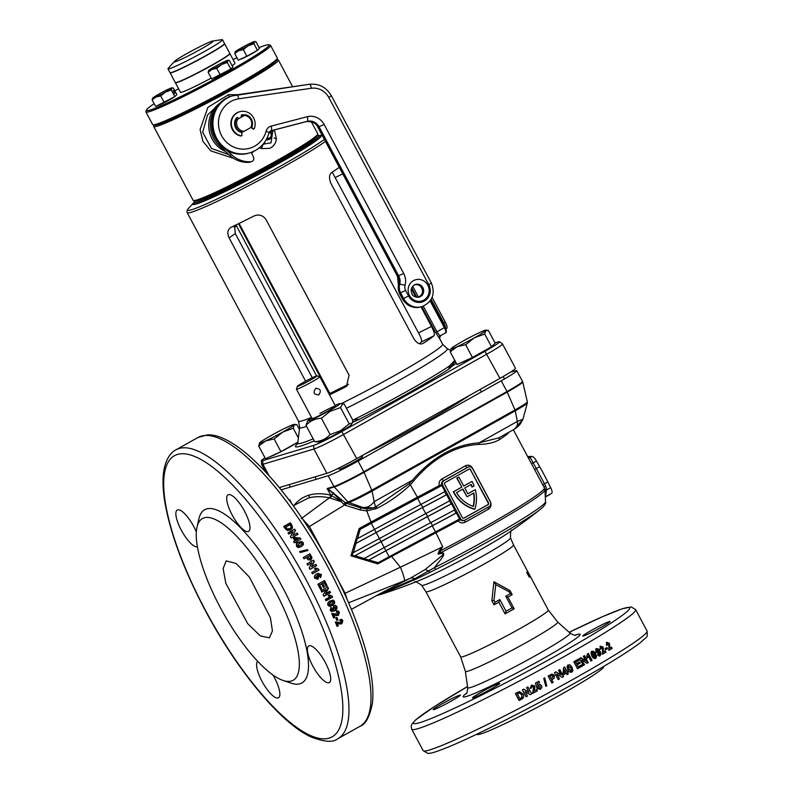 <?xml version="1.0" encoding="UTF-8"?>
<svg xmlns="http://www.w3.org/2000/svg" width="793" height="793" viewBox="0 0 793 793"><rect width="100%" height="100%" fill="white"/><g stroke="black" fill="none" stroke-linecap="round" stroke-linejoin="round"><path stroke-width="1.19" d="M423.303 306.187L436.963 331.771C438.797 334.715 439.986 336.004 440.531 335.657L445.438 332.931A5.521 1.665 -119.3 0 0 444.367 327.628L430.133 300.963M318.786 135.722A72.847 4.679 151.9 0 1 319.876 135.504A72.847 4.679 151.9 0 1 274.606 165.767A72.847 4.679 151.9 0 1 196.436 203.96A72.847 4.679 151.9 0 1 193.373 203.048A72.847 4.679 151.9 0 1 194.156 202.265M234.064 227.274L236.562 226.045L235.908 224.974M236.562 226.045L316.576 375.892M339.285 167.333A81.679 5.244 151.9 0 1 331.771 172.418C329.095 174.698 328.808 178.346 330.919 183.361L413.926 338.829C416.9 343.329 419.953 344.866 423.085 343.428A81.679 5.244 -28.1 0 0 433.959 335.776C434.851 334.359 434.029 331.256 431.481 326.458L418.506 332.852C421.113 337.63 422.074 340.663 421.39 341.952A66.225 4.252 151.9 0 1 419.239 343.696M332.227 172.121L418.506 332.852M348.543 384.209A66.225 4.252 151.9 0 1 328.946 393.814M312.264 377.726L235.273 233.548L234.579 225.608M433.959 335.776L421.39 341.952M411.408 288.86L415.76 297.008M421.053 306.921L431.481 326.458M329.511 394.884A81.679 5.244 -28.1 0 0 345.401 386.974L346.412 386.36L349.089 375.178L266.071 219.711C262.989 215.25 258.994 214.001 254.087 215.954A81.679 5.244 151.9 0 1 231.209 227.214L230.367 227.7M231.209 227.214C227.611 229.435 226.917 232.993 229.108 237.89L305.602 381.155M345.401 386.974L347.334 385.606M440.422 335.726A2.21 2.201 175.1 0 0 439.619 338.641L435.684 332.594L421.846 306.683M352.707 420.022L359.348 419.289L353.708 421.926A29.252 1.883 -28.1 0 0 352.498 422.461M456.371 363.353A29.252 1.883 -28.1 0 0 450.503 367.665L448.937 369.082L449.125 366.247L454.795 360.409M265.001 457.809A24.95 1.606 -28.1 0 0 261.393 460.723A24.95 1.606 -28.1 0 0 262.671 460.654L313.651 445.388A24.95 1.606 -28.1 0 0 341.773 431.551L484.959 351.299A24.95 1.606 -28.1 0 0 499.55 341.724A24.95 1.606 -28.1 0 0 498.321 341.882L495.001 342.873M317.448 135.236L318.548 135.573A70.646 4.54 151.9 0 1 318.816 135.762A70.646 4.54 151.9 0 1 268.153 167.888A70.646 4.54 151.9 0 1 197.754 201.957A70.646 4.54 151.9 0 1 194.176 202.304A70.646 4.54 151.9 0 1 194.166 201.977L194.503 200.887M499.55 341.724L502.465 343.904A26.496 1.705 151.9 0 1 502.494 343.944L515.47 368.239A26.496 1.705 151.9 0 1 499.947 378.37L356.761 458.612A26.496 1.705 151.9 0 1 326.894 473.312L279.305 487.566M502.494 343.944A26.496 1.705 151.9 0 1 486.971 354.075L343.785 434.326A26.496 1.705 151.9 0 1 313.919 449.016L262.949 464.282A26.496 1.705 151.9 0 1 261.601 464.42A26.496 1.705 151.9 0 1 261.591 464.361L261.393 460.723M469.248 395.568A94.932 6.096 151.9 0 1 365.86 453.517M455.42 361.578L450.305 367L450.503 367.665M353.708 421.926L352.786 421.658A2.21 1.289 -74.5 0 1 353.034 420.102A92.731 5.957 -28.1 0 0 449.125 366.247A2.21 1.784 164.1 0 1 450.305 367M194.612 200.53A69.536 4.471 -28.1 0 0 198.151 200.47A69.536 4.471 -28.1 0 0 269.214 165.975A69.536 4.471 -28.1 0 0 317.091 135.137M439.619 338.641A81.679 5.244 151.9 0 0 439.58 338.502L440.482 335.707M277.312 58.355L276.856 59.832A69.536 4.471 151.9 0 1 270.948 64.996A69.536 4.471 151.9 0 1 204.981 102.842A69.536 4.471 151.9 0 1 154.427 125.205L152.94 124.759A70.646 4.54 -28.1 0 0 204.297 102.039A70.646 4.54 -28.1 0 0 271.315 63.589A70.646 4.54 -28.1 0 0 277.312 58.355A70.646 4.54 -28.1 0 0 277.302 58.028L270.562 45.389A70.646 4.54 151.9 0 1 264.565 50.96A70.646 4.54 151.9 0 1 195.574 90.432A70.646 4.54 151.9 0 1 145.922 111.942A70.646 4.54 151.9 0 1 145.922 111.615L146.378 110.128A69.536 4.471 -28.1 0 0 193.323 90.263A69.536 4.471 -28.1 0 0 263.167 50.415A69.536 4.471 -28.1 0 0 268.807 44.755A69.536 4.471 -28.1 0 0 259.103 47.63M236.948 57.72A69.536 4.471 -28.1 0 0 233.102 59.604M178.574 88.717A69.536 4.471 -28.1 0 0 174.866 90.868M154.159 103.675A69.536 4.471 -28.1 0 0 152.276 104.973A69.536 4.471 -28.1 0 0 146.378 110.128M268.807 44.755L270.294 45.201A70.646 4.54 151.9 0 1 270.562 45.389M229.811 53.537A30.907 1.982 151.9 0 1 229.901 53.617A30.907 1.982 151.9 0 1 227.284 56.045A30.907 1.982 151.9 0 1 197.1 73.313A30.907 1.982 151.9 0 1 175.372 82.73A30.907 1.982 151.9 0 1 175.362 82.611M229.901 53.617L234.986 63.133A30.907 1.982 151.9 0 1 232.369 65.571A30.907 1.982 151.9 0 1 232.151 65.72M176.115 60.119A22.075 1.417 151.9 0 1 195.96 48.67A22.075 1.417 151.9 0 1 212.762 40.998A22.075 1.417 151.9 0 1 211.315 42.802A22.075 1.417 151.9 0 1 188.08 55.986A22.075 1.417 151.9 0 1 174.43 61.467A22.075 1.417 151.9 0 1 176.115 60.119M212.762 40.998L221.891 39.65A30.907 1.982 151.9 0 1 222.486 39.729A30.907 1.982 151.9 0 1 219.869 42.168A30.907 1.982 151.9 0 1 189.686 59.435A30.907 1.982 151.9 0 1 167.967 68.842A30.907 1.982 151.9 0 1 168.225 68.307L174.43 61.467M222.486 39.729L224.508 43.506A30.907 1.982 151.9 0 1 221.881 45.944A30.907 1.982 151.9 0 1 191.698 63.212A30.907 1.982 151.9 0 1 169.98 72.619L167.967 68.842M145.922 111.942L152.672 124.57A70.646 4.54 -28.1 0 0 152.94 124.759M211.216 78.071A30.907 1.982 151.9 0 1 180.457 92.256L175.372 82.73M221.683 59.406A28.479 1.834 151.9 0 1 184.759 79.122M177.791 69.972A28.697 1.844 -28.1 0 0 205.843 55.718A28.697 1.844 -28.1 0 0 217.956 48.532M170.079 72.698A30.907 1.982 -28.1 0 0 170.089 72.817L175.273 82.531A30.907 1.982 -28.1 0 0 211.681 65.234A30.907 1.982 -28.1 0 0 229.801 53.418L224.607 43.704A30.907 1.982 -28.1 0 0 224.518 43.625M170.089 72.817A30.907 1.982 -28.1 0 0 206.497 55.52A30.907 1.982 -28.1 0 0 224.607 43.704M431.204 299.318L443.862 323.029L445.329 322.206A6.622 2.002 60.7 0 1 446.608 328.57A6.622 2.002 60.7 0 1 446.489 328.619M432.116 297.454L445.329 322.206M445.577 328.381A6.622 2.002 -119.3 0 0 443.862 323.029M461.09 362.679A18.358 1.18 -28.1 0 0 481.678 352.528A18.358 1.18 -28.1 0 0 489.509 347.879M451.217 348.484A19.865 1.279 151.9 0 1 462.587 341.347A19.865 1.279 151.9 0 1 479.834 332.445A19.865 1.279 151.9 0 1 485.812 330.156A19.865 1.279 151.9 0 1 485.712 330.681L488.379 330.453L495.169 343.181L491.511 346.759L472.43 357.455L457.016 364.562L450.216 351.834L457.095 346.719L465.64 344.727L474.343 337.828A19.865 1.279 151.9 0 1 457.095 346.719A19.865 1.279 151.9 0 1 450.979 348.761A19.865 1.279 151.9 0 1 451.217 348.484L450.216 351.834M485.712 330.681A19.865 1.279 151.9 0 1 474.343 337.828L484.721 334.041L485.712 330.681M484.721 334.041L491.511 346.759M465.64 344.727L472.43 357.455M318.964 394.726C313.919 394.825 312.809 392.753 315.644 388.511C320.392 388.501 321.492 390.582 318.964 394.726L318.31 395.003M361.985 455.688L362.53 456.709A13.243 0.852 151.9 0 1 362.54 456.758A13.243 0.852 151.9 0 1 352.756 462.884A13.243 0.852 151.9 0 1 339.83 469.119A13.243 0.852 151.9 0 1 339.196 469.218A13.243 0.852 151.9 0 1 339.156 469.188L338.611 468.167M316.962 375.852L319.777 376.705A13.243 0.852 151.9 0 1 319.827 376.734A13.243 0.852 151.9 0 1 310.331 382.761A13.243 0.852 151.9 0 1 297.127 389.145A13.243 0.852 151.9 0 1 296.463 389.214A13.243 0.852 151.9 0 1 296.453 389.155L297.316 386.34A11.152 0.714 151.9 0 1 305.632 381.146A11.152 0.714 151.9 0 1 316.437 375.932A11.152 0.714 151.9 0 1 316.962 375.852A11.152 0.714 151.9 0 1 309.31 380.779A11.152 0.714 151.9 0 1 297.881 386.33A11.152 0.714 151.9 0 1 297.316 386.34M315.644 388.511L316.288 388.243M312.244 418.605A13.243 0.852 -28.1 0 0 327.737 411.151A13.243 0.852 -28.1 0 0 335.469 406.204A13.243 0.852 -28.1 0 0 319.896 413.5M349.188 423.858L340.484 430.768L330.106 434.554C326.082 438.965 320.937 441.334 314.692 441.661L319.024 442.008A18.318 1.18 -28.1 0 0 340.445 431.689A18.318 1.18 -28.1 0 0 351.15 424.85L352.151 423.244L349.188 423.858L340.484 407.562L342.863 403.726L344.142 403.984L352.845 420.27L352.151 423.244M335.112 405.372A18.318 1.18 151.9 0 1 339.81 403.637A18.318 1.18 151.9 0 1 329.234 410.705A18.318 1.18 151.9 0 1 307.694 420.786A18.318 1.18 151.9 0 1 311.748 417.842M307.694 420.786L305.989 425.365C310.023 420.954 315.158 418.585 321.413 418.258L330.116 411.349L340.484 407.562M314.692 441.661L305.989 425.365M330.106 434.554L321.413 418.258M174.212 91.74L173.122 90.442L174.738 93.584L174.212 91.74M157.837 105.489A9.803 0.634 -28.1 0 0 169.325 99.977A9.803 0.634 -28.1 0 0 174.589 96.736M152.692 98.015A11.043 0.714 151.9 0 1 159.006 94.05A11.043 0.714 151.9 0 1 168.582 89.103A11.043 0.714 151.9 0 1 171.912 87.835A11.043 0.714 151.9 0 1 171.853 88.122L173.33 87.993L176.869 94.615L174.837 96.607L155.666 106.49L152.137 99.878L155.953 97.033A11.043 0.714 151.9 0 1 152.553 98.163A11.043 0.714 151.9 0 1 152.692 98.015L152.137 99.878M171.853 88.122A11.043 0.714 151.9 0 1 165.539 92.087L171.298 89.986L171.853 88.122L173.33 87.993M165.539 92.087A11.043 0.714 151.9 0 1 155.953 97.033L160.701 95.933L165.539 92.087M160.701 95.933L164.23 102.545M171.298 89.986L174.837 96.607M240.448 59.197A9.803 0.634 -28.1 0 0 251.926 53.676A9.803 0.634 -28.1 0 0 257.2 50.435M235.293 51.714A11.043 0.714 151.9 0 1 241.607 47.749A11.043 0.714 151.9 0 1 251.193 42.802A11.043 0.714 151.9 0 1 254.513 41.533A11.043 0.714 151.9 0 1 254.464 41.831L255.941 41.702L259.47 48.314L257.438 50.306L246.841 56.244L238.277 60.189L234.738 53.577L238.564 50.732A11.043 0.714 151.9 0 1 235.164 51.872A11.043 0.714 151.9 0 1 235.293 51.714L234.738 53.577M254.464 41.831A11.043 0.714 151.9 0 1 248.14 45.796L253.909 43.694L254.464 41.831L255.941 41.702M248.14 45.796A11.043 0.714 151.9 0 1 238.564 50.732L243.312 49.632L248.14 45.796M243.312 49.632L246.841 56.244M253.909 43.694L257.438 50.306M213.842 77.942A9.803 0.634 -28.1 0 0 225.331 72.421A9.803 0.634 -28.1 0 0 230.604 69.179M208.698 70.458A11.043 0.714 151.9 0 1 215.012 66.493A11.043 0.714 151.9 0 1 224.597 61.547A11.043 0.714 151.9 0 1 227.918 60.278A11.043 0.714 151.9 0 1 227.859 60.575L229.336 60.446L232.874 67.058L230.842 69.05L211.672 78.943L208.143 72.322L211.959 69.487L216.707 68.376L221.544 64.54A11.043 0.714 151.9 0 1 211.959 69.487A11.043 0.714 151.9 0 1 208.569 70.617A11.043 0.714 151.9 0 1 208.698 70.458L208.143 72.322M227.859 60.575A11.043 0.714 151.9 0 1 221.544 64.54L227.304 62.439L227.859 60.575L229.336 60.446M227.304 62.439L230.842 69.05M216.707 68.376L220.246 74.988M317.785 134.146L317.329 135.633A69.536 4.471 151.9 0 1 276.559 161.891A69.536 4.471 151.9 0 1 194.9 200.996L193.403 200.55A70.646 4.54 -28.1 0 0 276.37 160.83A70.646 4.54 -28.1 0 0 317.785 134.146A70.646 4.54 -28.1 0 0 317.775 133.819L311.352 121.785M154.149 124.739A69.536 4.471 -28.1 0 0 236.096 86.1A69.536 4.471 -28.1 0 0 276.618 59.336M276.975 59.445L278.075 59.782A70.646 4.54 151.9 0 1 278.343 59.971A70.646 4.54 151.9 0 1 236.938 86.982A70.646 4.54 151.9 0 1 153.713 126.513A70.646 4.54 151.9 0 1 153.703 126.186L154.04 125.096M274.477 130.221L276.37 138.745C275.924 143.265 273.704 146.467 269.709 148.35L261.502 148.588L259.142 147.815M153.713 126.513L193.145 200.361A70.646 4.54 -28.1 0 0 193.403 200.55M254.226 151.106L251.609 153.049M233.618 158.342L210.789 150.898L202.909 141.342L200.094 129.517L207.915 107.333L228.622 94.645L237.543 94.714M221.069 102.119L207.538 114.985L202.681 132.223L211.483 148.509L228.87 154.605M263.107 144.167L271.037 142.839L272.812 130.944M265.249 141.303A4.411 1.14 107.7 0 1 263.425 144.257A4.411 0.823 -73.5 0 0 261.502 148.588M274.091 137.923A4.411 1.001 -173.8 0 0 276.37 138.745M228.622 94.645A4.411 0.704 -100 0 0 229.137 96.964M244.393 115.084L241.409 116.759L244.393 115.084M238.128 118.593L235.224 120.219L238.128 118.593M235.085 120.437A9.05 8.604 73.3 0 0 241.518 132.481L242.172 132.282A9.05 8.604 -106.7 0 1 235.739 120.239L245.592 114.717A9.05 8.604 -106.7 0 1 252.025 126.761L250.786 127.544A7.95 7.563 73.3 0 0 244.353 115.5L237.632 119.257A7.95 7.563 73.3 0 0 244.066 131.311L250.786 127.544M242.172 132.282L244.066 131.311M237.632 119.257L235.739 120.239M245.592 114.717L244.353 115.5M216.816 107.045A27.596 26.248 73.3 0 0 213.753 138.517A27.596 26.248 73.3 0 0 219.572 146.051L229.613 155.289A27.596 26.248 -106.7 0 0 248.933 162.337A3.311 3.152 -106.7 0 0 249.626 162.218L251.579 161.623A3.311 3.152 -106.7 0 1 250.895 161.752A27.596 26.248 -106.7 0 1 231.576 154.694L227.056 150.541M271.325 130.706L272.078 130.835A3.311 3.152 73.3 0 0 274.933 129.774M269.878 131.38L270.116 131.42A3.311 3.152 73.3 0 0 271.503 131.341L273.456 130.756M251.282 152.355L253.473 157.083A3.311 3.152 -106.7 0 1 251.579 161.623M270.552 131.955L270.363 131.797A4.411 4.203 -106.7 0 0 269.838 131.42A4.044 3.846 -106.7 0 1 271.86 136.337A4.044 3.846 -106.7 0 1 266.735 138.755M271.83 136.455A4.411 4.203 -106.7 0 1 266.438 139.31M269.283 132.163A3.162 3.003 -106.7 0 1 269.66 137.833A3.162 3.003 -106.7 0 1 267.122 137.972M241.558 132.471L241.954 134.998A0.773 0.734 -106.7 0 1 241.102 135.851A12.47 11.865 -106.7 0 1 231.338 124.134A12.47 11.865 -106.7 0 1 239.655 111.744A12.47 11.865 -106.7 0 1 251.887 115.421A12.47 11.865 -106.7 0 1 254.375 128.416A0.773 0.734 -106.7 0 1 253.205 128.694L251.48 127.108M253.899 128.862L253.443 129.001A0.773 0.734 -106.7 0 1 252.749 128.833L251.123 127.336M241.449 135.841L240.993 135.98A0.773 0.734 -106.7 0 1 240.636 135.99A12.47 11.865 -106.7 0 1 230.882 124.273A12.47 11.865 -106.7 0 1 239.199 111.882L239.655 111.744M241.548 114.935A9.001 8.554 -106.7 0 1 244.561 115.124M238.227 118.672L237.722 117.651A0.773 0.734 -106.7 0 0 236.681 117.711A9.001 8.554 -106.7 0 0 235.154 120.397M238.604 118.464L237.722 117.651M241.647 114.876L241.845 114.816A0.773 0.734 -106.7 0 0 241.241 115.689L241.429 116.878M241.845 114.816A9.001 8.554 -106.7 0 1 244.868 114.955M269.59 456.897A18.358 1.18 -28.1 0 0 290.179 446.746A18.358 1.18 -28.1 0 0 297.871 442.187M297.871 442.167L280.93 451.663L265.516 458.77L258.716 446.053L265.596 440.938A19.865 1.279 151.9 0 1 259.48 442.97A19.865 1.279 151.9 0 1 259.717 442.692L258.716 446.053M259.717 442.692A19.865 1.279 151.9 0 1 271.077 435.555A19.865 1.279 151.9 0 1 288.325 426.654A19.865 1.279 151.9 0 1 294.312 424.374A19.865 1.279 151.9 0 1 294.213 424.899L296.869 424.661L299.427 429.449M294.213 424.899A19.865 1.279 151.9 0 1 282.843 432.036L293.212 428.25L294.213 424.899M282.843 432.036A19.865 1.279 151.9 0 1 265.596 440.938L274.14 438.945L282.843 432.036M274.14 438.945L280.93 451.663M293.212 428.25L298.386 437.934M312.839 666.12A20.975 6.344 -119.3 0 0 329.303 682.555A20.975 6.344 -119.3 0 0 325.259 662.403A20.975 6.344 -119.3 0 0 308.794 645.958A20.975 6.344 -119.3 0 0 312.839 666.12M257.705 661.362A20.975 6.344 -119.3 0 0 262.007 681.336A20.975 6.344 -119.3 0 0 278.472 697.771A20.975 6.344 -119.3 0 0 274.428 677.619A20.975 6.344 -119.3 0 0 272.97 675.021M196.347 531.984A20.975 6.344 -119.3 0 0 193.72 526.463A20.975 6.344 -119.3 0 0 177.255 510.028A20.975 6.344 -119.3 0 0 181.3 530.18A20.975 6.344 -119.3 0 0 197.427 546.764M232.131 514.954A20.975 6.344 -119.3 0 0 248.596 531.389A20.975 6.344 -119.3 0 0 244.551 511.237A20.975 6.344 -119.3 0 0 228.087 494.802A20.975 6.344 -119.3 0 0 232.131 514.954M481.52 691.972A15.454 0.991 -28.1 0 0 472.459 697.88A15.454 0.991 -28.1 0 0 490.669 689.226A15.454 0.991 -28.1 0 0 499.719 683.318A15.454 0.991 -28.1 0 0 481.52 691.972M442.236 703.738A15.454 0.991 -28.1 0 0 433.176 709.646A15.454 0.991 -28.1 0 0 451.386 700.992A15.454 0.991 -28.1 0 0 460.446 695.084A15.454 0.991 -28.1 0 0 442.236 703.738M591.846 630.128A15.454 0.991 -28.1 0 0 582.796 636.045A15.454 0.991 -28.1 0 0 600.995 627.392A15.454 0.991 -28.1 0 0 610.055 621.484A15.454 0.991 -28.1 0 0 591.846 630.128M441.979 486.02L441.433 484.771L439.956 486.486L439.292 485.514C438.668 482.659 439.57 480.449 441.998 478.893A103.754 6.671 -28.1 0 0 454.012 472.231A103.754 6.671 -28.1 0 0 465.461 465.739A2.21 0.942 -119.9 0 0 467.394 467.355A105.965 6.81 151.9 0 1 455.707 473.976A105.965 6.81 151.9 0 1 443.436 480.776C441.602 481.975 441.086 483.591 441.879 485.613L444.952 491.571A105.251 6.76 151.9 0 1 420.845 504.457L357.574 538.526L360.181 529.258L357.574 538.526M376.814 595.394L414.64 578.781L434.267 567.738A98.322 6.314 -28.1 0 0 487.873 539.141A98.322 6.314 -28.1 0 0 545.554 501.741L544.92 489.896A103.348 6.641 151.9 0 1 484.295 529.209A103.348 6.641 151.9 0 1 440.997 552.572C446.628 552.483 442.038 557.697 440.591 559.838L434.267 567.738A4.411 1.388 63.1 0 0 436.209 569.275L416.137 579.088L379.966 594.651M505.072 613.881L498.847 602.224A49.672 3.192 151.9 0 1 494.049 604.841L491.868 600.747L493.91 581.735L509.998 590.577L512.189 594.681A49.672 3.192 151.9 0 1 507.936 597.129L514.161 608.796A49.672 3.192 151.9 0 1 509.701 611.314A49.672 3.192 151.9 0 1 505.072 613.881L506.063 611.244A50.554 3.251 -28.1 0 0 509.076 609.569A50.554 3.251 -28.1 0 0 512.01 607.914L505.785 596.247A50.554 3.251 -28.1 0 0 510.206 593.719L509.185 591.796L495.764 584.629L493.98 600.321L495.001 602.244A50.554 3.251 -28.1 0 0 499.838 599.587L506.063 611.244M225.846 583.39L247.753 623.714L260.312 635.897L269.402 637.85L272.435 630.921L270.383 617.608L249.438 577.145L236.056 563.446L226.183 560.879L223.12 568.601L225.846 583.39M291.903 525.095A165.568 50.048 60.7 0 0 290.327 522.765L283.725 526.463A165.568 50.048 60.7 0 1 285.351 528.862L287.383 530.537L290.545 529.972L292.538 527.96L291.903 525.095L292.458 528.148M293.103 531.716L290.506 536.683A165.568 50.048 60.7 0 1 291.388 538.041L297.98 534.343A165.568 50.048 60.7 0 0 297.177 533.084L292.835 535.513L295.472 530.467A165.568 50.048 60.7 0 0 294.619 529.159L288.018 532.866A165.568 50.048 60.7 0 1 288.83 534.105L293.103 531.716L290.337 537.039M295.749 542.025A165.568 50.048 60.7 0 1 296.275 542.878L297.375 542.263A165.568 50.048 60.7 0 0 296.85 541.411L300.904 539.131A165.568 50.048 60.7 0 0 300.21 538.021L294.372 537.515L293.281 538.13A165.568 50.048 60.7 0 1 294.946 540.747L293.588 541.51A165.568 50.048 60.7 0 1 294.391 542.789L295.749 542.025M301.201 546.704L303.461 544.553L303.204 542.64L301.588 541.49L298.515 542.313L296.493 543.948L296.513 546.387L298.128 547.537L301.201 546.704M307.347 549.49A165.568 50.048 60.7 0 1 307.932 550.471L300.349 552.523A165.568 50.048 60.7 0 0 299.764 551.531L307.109 549.737A164.468 49.711 60.7 0 1 307.605 550.57M303.322 557.558L309.894 553.801L303.293 557.499A165.568 50.048 60.7 0 1 304.056 558.817L306.514 557.439A165.568 50.048 60.7 0 1 307.04 558.351L307.962 559.739L311.034 560.027M309.894 553.801A165.568 50.048 60.7 0 1 311.163 555.992L312.006 557.687L310.836 560.145M311.956 562.792L309.22 567.927A165.568 50.048 60.7 0 1 310.013 569.364L316.615 565.657A165.568 50.048 60.7 0 0 315.872 564.329L311.54 566.757L314.325 561.543A165.568 50.048 60.7 0 0 313.542 560.155L306.941 563.853A165.568 50.048 60.7 0 1 307.684 565.181L311.956 562.792M311.718 572.487L316.417 569.85L314.434 568.75L315.703 568.036L318.459 569.047A165.568 50.048 60.7 0 1 319.044 570.127L312.442 573.825A165.568 50.048 60.7 0 0 311.718 572.487M275.221 591.152A92.722 28.023 -119.3 0 0 197.031 527.018A92.722 28.023 -119.3 0 0 220.325 607.597A92.722 28.023 -119.3 0 0 283.012 680.434A92.722 28.023 -119.3 0 0 275.221 591.152M197.031 527.018L198.914 518.761A99.343 30.025 60.7 0 1 282.685 587.484A99.343 30.025 60.7 0 1 291.041 683.13L283.012 680.434M572.14 667.31L569.998 664.851L568.115 664.97L567.005 666.516L567.857 669.708C568.7 671.78 570.048 672.563 571.892 672.048L573.002 670.501L571.773 667.428L572.645 670.62L571.257 672.295M578.137 666.883A126.939 8.158 -28.1 0 0 581.695 664.851L582.32 666.021A126.939 8.158 -28.1 0 1 577.532 668.747L573.805 661.759A126.939 8.158 -28.1 0 0 578.503 659.072L579.128 660.242A126.939 8.158 -28.1 0 1 575.649 662.224L576.461 663.751A126.939 8.158 -28.1 0 0 579.703 661.897L580.317 663.067A126.939 8.158 -28.1 0 1 577.086 664.911L578.137 666.883L577.086 664.911M582.131 660.212L586.979 663.335A126.939 8.158 -28.1 0 0 588.237 662.611L584.5 655.623A126.939 8.158 -28.1 0 1 583.331 656.297L585.789 660.886L580.872 657.714A126.939 8.158 -28.1 0 1 579.624 658.438L583.361 665.416A126.939 8.158 -28.1 0 0 584.55 664.732L581.675 660.391L584.55 664.732M588.267 656.069L587.415 658.041L586.701 656.693L587.425 653.928A126.939 8.158 -28.1 0 0 588.337 653.392L592.064 660.381A126.939 8.158 -28.1 0 1 590.924 661.045L588.267 656.069L586.909 658.24M595.652 653.749L593.58 651.261L591.885 651.311L590.944 652.798L591.875 655.95C592.748 658.021 594.007 658.834 595.672 658.388L596.594 656.911L595.652 653.749L595.077 653.987L596.029 657.149L595.404 658.517M598.804 654.899L599.399 654.651L598.358 654.205L597.357 654.988L599.865 655.91C601.114 654.681 601.134 653.105 599.914 651.162C599.002 649.12 597.753 648.327 596.167 648.783L595.622 652.094L598.447 653.323L599.151 652.143L599.399 654.651L597.773 654.453M598.239 653.432L599.151 652.143M599.637 656.029L599.27 656.158C600.509 654.939 600.519 653.363 599.3 651.42C598.398 649.378 597.149 648.585 595.573 649.031M605.902 652.173L605.188 650.825A126.939 8.158 -28.1 0 1 603.215 652.015L603.186 647.088L600.549 646.166L599.944 649.308L601.044 648.823L601.144 647.346L602.492 648.813L602.402 654.275A126.939 8.158 -28.1 0 0 605.902 652.173L605.257 652.451A125.829 8.089 -28.1 0 1 602.373 654.185M600.519 647.613L601.253 647.286L600.519 647.613L600.42 649.09L599.32 649.576M605.009 648.684A126.939 8.158 -28.1 0 0 606.932 647.514L607.557 648.684A126.939 8.158 -28.1 0 1 605.634 649.844L605.009 648.684M612.146 648.367L611.423 647.029A126.939 8.158 -28.1 0 1 609.589 648.149L609.43 643.282L606.903 642.31L606.407 645.403L607.448 644.947L607.497 643.49L608.826 644.967L608.885 650.359A126.939 8.158 -28.1 0 0 612.146 648.367L611.443 648.684A125.829 8.089 -28.1 0 1 608.846 650.28M606.814 643.797L607.597 643.44L606.814 643.797L606.774 645.244M511.881 530.14C510.861 529.595 510.405 532.172 510.504 537.862L513.517 544.93L528.941 573.815A49.672 3.192 151.9 0 0 528.931 573.805L534.333 583.955M529.337 574.628L529.367 574.618A49.672 3.192 151.9 0 1 529.367 574.628A49.672 3.192 151.9 0 1 529.397 574.737L528.961 573.924A49.672 3.192 151.9 0 0 528.941 573.815M529.932 576.551L528.227 573.359L530.081 576.283A49.672 3.192 151.9 0 0 530.111 576.204L527.514 571.347A49.672 3.192 151.9 0 1 527.484 571.436L529.199 574.638L527.335 571.703A49.672 3.192 151.9 0 1 527.246 571.812L529.843 576.67A49.672 3.192 151.9 0 0 529.932 576.551L529.813 576.61M527.841 574.033A49.672 3.192 151.9 0 0 528.108 573.745L528.574 574.618A49.672 3.192 151.9 0 1 528.307 574.905L529 576.204A49.672 3.192 151.9 0 0 529.268 575.926L529.734 576.798A49.672 3.192 151.9 0 1 529.308 577.235L526.711 572.377A49.672 3.192 151.9 0 0 527.137 571.941L527.603 572.814A49.672 3.192 151.9 0 1 527.335 573.091L527.652 574.122M527.741 456.748A99.343 30.025 60.7 0 1 529.823 456.49L532.004 456.411A6.403 1.933 60.7 0 1 536.465 461.02L539.676 466.671A99.343 30.025 60.7 0 1 543.849 474.254A99.343 30.025 60.7 0 1 547.814 481.916L550.689 487.655A6.403 1.933 60.7 0 1 551.7 493.296L550.045 494.366A99.343 30.025 60.7 0 1 549.539 494.673L545.297 497.052M539.676 466.671L536.326 468.544L545.643 486.02L546.536 489.241L544.86 489.34M472.331 482.055A33.663 32.017 -106.7 0 1 474.095 485.911L472.251 486.952A31.462 29.916 -106.7 0 0 471.161 484.404L464.757 487.992L467.87 493.821L475.314 489.648A33.663 32.017 -106.7 0 1 474.868 509.156A33.663 32.017 73.3 0 1 453.626 491.71L461.883 487.071L457.085 478.09L458.919 477.059L463.717 486.05L471.984 481.42A33.663 32.017 -106.7 0 1 472.331 482.055M509.086 432.155L507.371 434.078A103.754 6.671 151.9 0 1 499.481 439.639C494.386 442.623 487.556 444.209 479.012 444.417C467.414 444.923 455.955 448.342 444.625 454.657C433.315 461.03 422.966 469.843 413.579 481.093L410.348 484.801L417.366 497.221A103.754 6.671 -28.1 0 0 439.292 485.514L441.433 484.771M465.461 465.739C468.326 464.5 470.685 465.342 472.549 468.257L490.302 501.493C491.69 504.695 491.125 507.223 488.597 509.076A2.21 0.942 60.1 0 1 488.181 507.123M476.563 734.308L477.277 734.526A71.747 4.609 -28.1 0 0 561.533 694.182A71.747 4.609 -28.1 0 0 603.592 667.082L603.81 666.368M281.138 489.826L328.183 475.741A26.496 1.705 -28.1 0 0 358.059 461.05L501.235 380.799A26.496 1.705 -28.1 0 0 516.768 370.668A26.496 1.705 -28.1 0 0 515.43 370.797L510.077 372.393M281.257 486.971A26.496 1.705 -28.1 0 0 279.661 488.002M289.019 499.957L289.792 499.719L290.079 501.364M293.539 505.954C297.692 500.621 302.847 497.023 308.992 495.149C315.148 493.335 322.196 493.286 330.126 495.001L330.949 495.268L333.526 493.593L327.103 488.547L333.932 486.505A26.496 1.705 -28.1 0 0 363.809 471.805L506.985 391.554A26.496 1.705 -28.1 0 0 522.518 381.423L522.726 381.998A26.417 1.695 151.9 0 1 507.233 392.069L364.046 472.321A26.417 1.695 151.9 0 1 334.269 486.971L328.024 488.845L345.679 503.079L360.736 507.916L367 508.888L372.869 507.996M354.996 555.744L364.225 558.49L354.996 555.744L380.987 541.54L384.209 547.557L364.225 558.49M345.679 503.079L344.489 505.032L309.448 526.522L345.133 593.283L400.396 567.223L391.593 556.399L377.805 563.882L350.932 555.814L359.13 528.554L371.015 522.032L366.762 510.93L359.923 509.859L344.489 505.032L340.504 500.948A2.21 0.644 -63.4 0 1 340.256 501.404L329.452 497.796C321.403 496.22 314.315 496.329 308.18 498.123L293.321 505.765M341.535 499.471A1.982 0.644 129.5 0 1 340.445 501.483L340.256 501.404M301.3 518.612L329.452 497.796A2.21 2.032 -78 0 0 330.126 495.001M488.597 509.076A103.754 6.671 151.9 0 1 477.158 515.569A103.754 6.671 151.9 0 1 465.144 522.23C462.517 523.43 460.198 522.984 458.176 520.882A103.754 6.671 151.9 0 1 435.952 532.747L442.712 546.754L438.043 554.079L439.183 550.57L442.712 546.754L400.396 567.223A15.454 1.794 66.8 0 1 404.351 580.793L348.593 602.769M473.897 492.968A31.462 29.916 -106.7 0 1 473.421 506.449A31.462 29.916 73.3 0 1 456.52 492.612L462.924 489.023L467.077 496.795L473.897 492.968M458.721 519.445L458.612 519.504A105.251 6.76 151.9 0 1 435.476 531.855L378.211 562.643L368.686 559.987L378.211 562.643M458.612 519.504L460.059 519.663L459.623 518.85C460.862 520.644 462.497 521.1 464.5 520.228M368.983 559.898L432.264 525.828A105.251 6.76 151.9 0 0 456.362 512.952L459.325 518.513M454.409 509.998L456.034 513.051A104.161 6.691 151.9 0 1 432.492 525.63L368.686 559.987M380.987 541.54L427.377 516.699A105.251 6.76 151.9 0 0 451.485 503.813L454.706 509.84A105.251 6.76 151.9 0 1 430.599 522.726L384.209 547.557L385.834 550.61M449.532 500.869L451.158 503.912A104.161 6.691 151.9 0 1 427.615 516.501L354.818 555.804M356.126 543.324L422.5 507.57A105.251 6.76 151.9 0 0 446.608 494.683L449.829 500.71A105.251 6.76 151.9 0 1 425.722 513.586L353.341 552.632L355.998 543.364L353.341 552.632M444.655 491.739L446.281 494.782A104.161 6.691 151.9 0 1 422.738 507.361L355.998 543.364M440.759 486.079A105.251 6.76 151.9 0 1 417.624 498.43L360.359 529.218M439.956 486.486A104.864 6.74 151.9 0 1 417.802 498.311L360.21 529.258M357.425 538.566L355.512 543.592M353.202 552.681L352.062 555.239L354.511 555.933M363.967 558.559L368.656 559.997M377.012 508.343L376.219 506.618L409.089 483.809L410.348 484.801C400.475 494.208 389.363 502.058 377.012 508.343L366.762 510.93L367 508.888M371.709 522.974L371.015 522.032L417.366 497.221L417.802 498.311M351.388 609.361L384.476 591.31L410.546 578.107L404.351 580.793M435.347 531.895L435.952 532.747L391.593 556.399L391.236 555.516M377.845 562.752L377.805 563.882M470.774 469.654A1.328 1.259 73.3 0 0 469.05 469.109L445.091 482.541A1.328 1.259 73.3 0 0 444.615 484.325L462.359 517.551A1.328 1.259 73.3 0 0 464.083 518.097L488.032 504.675A1.328 1.259 73.3 0 0 488.518 502.891L470.447 469.753A1.328 1.259 73.3 0 0 469.129 469.069M472.608 468.633A3.529 3.36 73.3 0 0 468.009 467.166L444.05 480.598A3.529 3.36 73.3 0 0 442.781 485.346L460.525 518.582A3.529 3.36 73.3 0 0 465.114 520.039L489.073 506.618A3.529 3.36 73.3 0 0 490.352 501.86L472.608 468.633M468.653 466.889L468.009 467.166M463.667 518.245A1.328 1.259 73.3 0 0 463.756 518.196L487.705 504.774A1.328 1.259 73.3 0 0 488.191 502.99L470.447 469.753M467.84 493.752L475.314 489.648M470.864 484.563A31.462 29.916 -106.7 0 1 471.924 487.041L472.251 486.952M463.687 485.98L471.984 481.42M461.883 487.071L456.758 478.189L458.919 477.059M461.556 487.17L453.626 491.71M453.299 491.799A33.663 32.017 73.3 0 0 474.541 509.255L474.868 509.156M473.58 493.147A31.462 29.916 -106.7 0 1 473.143 506.35M462.626 489.182L467.077 496.795M546.536 489.241L545.525 496.755A3.311 3.251 55 0 0 545.297 496.904L551.7 493.296M527.96 457.155L530.16 457.452L536.326 468.544L534.532 469.466M344.509 593.59L345.133 593.283L347.126 599.409M416.137 579.088A4.411 2.419 -115.8 0 1 414.64 578.781A11.043 5.848 65.4 0 0 410.546 578.107L425.058 569.602L442.435 555.259C445.557 552.374 439.877 553.712 438.043 554.079L440.997 552.572A4.411 0.763 -117.5 0 1 440.105 551.056A8.832 1.665 28 0 0 439.183 550.57M302.748 519.217L309.448 526.522L308.1 527.315M359.923 509.859L360.736 507.916L362.56 507.361C366.872 507.996 370.737 506.093 374.177 501.652L412.429 480.211C432.512 456.996 454.736 444.536 479.111 442.841L498.975 437.815M479.012 444.417A1.982 1.229 87.2 0 1 479.111 442.841L517.363 421.4L522.934 419.249L527.325 403.032A20.598 1.318 151.9 0 1 515.252 410.824L517.363 421.4C517.948 425.563 516.342 428.488 512.536 430.163M570.603 633.557A15.454 0.991 -28.1 0 0 570.772 633.25A15.454 0.991 -28.1 0 0 570.226 633.26M567.58 672.494A126.939 8.158 -28.1 0 0 568.432 672.018L567.808 670.848A126.939 8.158 -28.1 0 1 566.955 671.324L564.666 667.022A126.939 8.158 -28.1 0 1 563.555 667.647L563.03 673.525L563.654 674.684A126.939 8.158 -28.1 0 0 566.301 673.207L567.074 674.635A126.939 8.158 -28.1 0 0 568.343 673.921L567.263 672.583A125.829 8.089 -28.1 0 0 568.105 672.117L568.432 672.018M557.073 674.328L562.168 677.371A126.939 8.158 -28.1 0 0 563.555 676.598L559.828 669.609A126.939 8.158 -28.1 0 1 558.53 670.323L560.978 674.912L555.814 671.83A126.939 8.158 -28.1 0 1 554.446 672.583L558.183 679.571A126.939 8.158 -28.1 0 0 559.481 678.848L556.835 674.377L559.481 678.848M551.789 679.72A126.939 8.158 -28.1 0 0 552.691 679.224L554.079 678.332L554.466 675.378L552.007 674.06L550.322 674.853A126.939 8.158 -28.1 0 1 548.122 676.052L551.849 683.041A126.939 8.158 -28.1 0 0 553.177 682.317L551.601 679.74A125.829 8.089 -28.1 0 0 552.503 679.244L552.691 679.224M543.75 678.431A126.939 8.158 -28.1 0 0 544.751 677.886L546.793 685.796A126.939 8.158 -28.1 0 1 545.792 686.341L543.75 678.431M537.059 688.463L540.459 689.325L541.857 687.422L541.55 685.658L540.112 684.339L537.614 685.202L537.228 683.804A126.939 8.158 -28.1 0 0 539.547 682.555L538.834 681.207A126.939 8.158 -28.1 0 1 535.424 683.041L536.683 687.343L538.635 685.806L540.221 686.411L539.785 688.195L538.14 687.69L537.059 688.463L537.565 689.048M537.951 686.877L538.566 685.767L540.221 686.411M537.317 690.901L536.603 689.553A126.939 8.158 -28.1 0 1 533.996 690.941L534.859 687.928L534.601 685.816L531.439 685.063L530.309 688.364L531.726 687.779L532.034 686.242L533.352 686.708L533.52 687.66L532.737 693.34A126.939 8.158 -28.1 0 0 537.317 690.901L537.267 690.842A125.829 8.089 -28.1 0 1 532.727 693.26L532.5 692.408M532.509 692.458L532.727 693.26M532.034 686.242L533.352 686.708M525.025 691.625L530.21 694.688A126.939 8.158 -28.1 0 0 531.657 693.915L527.93 686.926A126.939 8.158 -28.1 0 1 526.582 687.64L529.03 692.23L523.767 689.127A126.939 8.158 -28.1 0 1 522.359 689.87L526.096 696.859A126.939 8.158 -28.1 0 0 527.444 696.145L525.065 691.526L530.21 694.688M519.336 691.635L517.938 692.2A126.939 8.158 -28.1 0 1 515.381 693.528L519.118 700.516A126.939 8.158 -28.1 0 0 521.744 699.148L523.598 697.275L523.677 695.649L523.102 694.044L519.336 691.635M338.343 625.727A165.568 50.048 60.7 0 0 337.332 623.199L339.959 624.022L341.882 623.754L342.844 620.651L341.763 619.412L339.959 619.571L340.366 620.959L341.733 621.236L341.188 622.535L335.28 621.98A165.568 50.048 60.7 0 1 337.075 626.44L338.343 625.727L336.906 626.024M341.099 620.75L341.733 621.236M336.916 617.37A165.568 50.048 60.7 0 1 337.977 619.928L336.876 620.542A165.568 50.048 60.7 0 0 335.816 617.985L336.916 617.37M334.904 617.301A165.568 50.048 60.7 0 0 333.813 614.734L336.5 615.576L338.442 615.318L339.335 612.196L338.096 610.888L336.391 611.086L336.837 612.483L338.224 612.781L337.709 614.089L331.702 613.485A165.568 50.048 60.7 0 1 333.635 618.015L334.904 617.301L333.486 617.648M336.837 612.483L338.224 612.781M331.424 610.134L331.801 608.667L331.068 607.398L330.195 610.273L331.543 611.552L334.656 610.838C336.579 609.976 337.342 608.568 336.926 606.625L335.558 605.366L333.803 605.644L332.634 608.855L333.744 609.827L330.939 609.708L331.662 610.184M332.247 605.515L334.606 603.334L334.557 601.352L333.159 600.142L330.175 600.935C328.223 601.758 327.459 603.146 327.876 605.099L329.264 606.318L332.247 605.515L329.194 606.298M332.089 596.019A165.568 50.048 60.7 0 1 332.594 597.099L325.992 600.797A165.568 50.048 60.7 0 0 325.368 599.449L330.066 596.812L328.193 595.702L329.462 594.988L331.177 595.969M326.092 589.675L323.167 594.849A165.568 50.048 60.7 0 1 323.871 596.296L330.473 592.599A165.568 50.048 60.7 0 0 329.819 591.251L325.487 593.679L328.451 588.436A165.568 50.048 60.7 0 0 327.757 587.018L321.155 590.716A165.568 50.048 60.7 0 1 321.819 592.074L326.092 589.675L321.73 591.895M319.688 584.976A165.568 50.048 60.7 0 1 321.68 588.931L320.58 589.546A165.568 50.048 60.7 0 0 317.904 584.243L324.506 580.535A165.568 50.048 60.7 0 1 327.132 585.759L326.032 586.374A165.568 50.048 60.7 0 0 324.089 582.508L322.652 583.311A165.568 50.048 60.7 0 1 324.456 586.909L323.356 587.534A165.568 50.048 60.7 0 0 321.552 583.926L319.331 585.006A164.468 49.711 60.7 0 1 321.304 588.941L321.68 588.931M320.223 575.014L319.847 576.194L320.689 577.463L321.413 574.568L318.221 573.339L316.714 573.993C314.771 574.866 314.097 576.273 314.672 578.216L317.973 579.217L318.974 575.976L317.755 575.024L320.223 575.014M512.01 607.914L514.161 608.796M498.847 602.224L499.838 599.587M505.785 596.247L507.936 597.129M494.049 604.841L495.001 602.244M510.206 593.719L512.189 594.681M491.868 600.747L493.98 600.321M509.185 591.796L509.998 590.577M493.91 581.735L495.764 584.629M430.302 572.219A4.411 1.417 -116.1 0 1 428.726 571.138A11.043 5.313 48.2 0 0 425.058 569.602M513.339 429.766L544.355 487.864A103.754 6.671 -28.1 0 1 483.542 527.533A103.754 6.671 -28.1 0 1 440.373 550.828A8.832 1.576 32.1 0 0 439.461 550.263M327.241 488.805L327.856 488.894L327.103 488.547M341.357 499.322A1.982 0.565 130.2 0 1 340.504 500.948L330.949 495.268L327.36 489.033M341.218 499.203L340.554 500.472L333.625 493.692L331.018 495.328A2.21 1.953 -66.4 0 1 330.255 498.024M333.784 492.939A1.982 0.704 128.9 0 1 333.625 493.692L333.526 493.593A1.982 0.674 129.2 0 0 333.684 492.869M377.22 506.063L376.219 506.618C375.644 507.054 374.95 505.409 374.177 501.652L372.066 491.075A20.598 1.318 151.9 0 1 348.841 502.494L346.194 503.287L345.49 505.29M409.089 483.809L412.429 480.211L413.579 481.093M343.785 504.328L345.193 502.742L347.968 501.919A2.21 2.101 73.3 0 0 348.841 502.494L362.56 507.361L373.206 507.897L374.94 507.242L375.505 509.086M513.388 429.737L513.388 429.737C512.526 430.49 519.187 426.138 520.525 423.591L522.934 419.249M521.824 420.627L514.588 428.954M507.371 434.078A1.982 1.844 52.7 0 1 507.133 433.246M499.481 439.639A1.982 1.665 56.3 0 1 499.679 437.429M344.321 504.705L345.51 502.98L344.291 504.715M441.998 478.893L443.436 480.776L444.05 480.598M465.144 522.23L464.43 520.327L463.806 520.515M460.059 519.663L458.176 520.882L457.789 519.95M360.181 529.258L359.13 528.554M352.062 555.239L350.932 555.814M545.643 486.02A3.311 0.506 -27.7 0 0 543.998 487.189M531.479 463.736L536.465 461.02M550.689 487.655L546.575 489.965L544.93 490.064M528.307 457.809A3.311 3.231 104.6 0 0 530.16 457.452L532.004 456.411M522.984 698.227L521.834 699.02A125.829 8.089 -28.1 0 1 519.227 700.378L515.529 693.459M522.151 697.116L521.725 694.688L519.336 692.953L518.097 693.518A125.829 8.089 -28.1 0 1 517.442 693.865L519.831 698.653A126.939 8.158 -28.1 0 0 520.932 698.078L521.794 697.543M521.873 697.424L521.794 694.569L519.336 692.953M517.343 693.994A126.939 8.158 -28.1 0 0 518.007 693.647L518.097 693.518M519.256 693.082L518.007 693.647M530.23 694.599A125.829 8.089 -28.1 0 0 531.627 693.855M526.631 687.62L529.03 692.23M522.448 689.831L526.096 696.859M526.146 696.75A125.829 8.089 -28.1 0 0 527.404 696.085M532.004 686.173L531.707 687.709L530.299 688.294M534.551 685.757L533.996 690.941M536.583 689.563L537.267 690.842M537.882 686.827L536.633 687.283M538.774 681.246L539.547 682.555M537.228 683.804L537.148 683.764A125.829 8.089 -28.1 0 0 539.458 682.525M537.148 683.764L537.614 685.202M540.063 684.329L541.46 685.628L541.768 687.392L540.39 689.286L537 688.413M545.772 686.272A125.829 8.089 -28.1 0 0 546.664 685.786L546.793 685.796M544.613 677.886L546.664 685.786M551.799 674.1L554.248 675.418L554.079 678.332M553.871 678.362L552.503 679.244M551.819 682.981A125.829 8.089 -28.1 0 0 552.989 682.337L553.177 682.317M551.601 679.74L552.989 682.337M549.886 676.518L551.165 678.55A126.939 8.158 -28.1 0 0 551.958 678.124L553.167 676.122L551.839 675.586L550.57 676.132A125.829 8.089 -28.1 0 1 549.886 676.518L551.165 678.55M551.859 675.567L550.57 676.132M550.064 676.498A126.939 8.158 -28.1 0 0 550.768 676.112M562.088 677.321A125.829 8.089 -28.1 0 0 563.278 676.667L563.555 676.598M559.58 669.738L563.278 676.667M555.576 671.879L560.978 674.912M558.143 679.502A125.829 8.089 -28.1 0 0 559.243 678.897M567.52 671.017L568.105 672.117M564.378 667.181L566.955 671.324M563.615 674.615A125.829 8.089 -28.1 0 0 565.994 673.287L566.301 673.207M567.035 674.575A125.829 8.089 -28.1 0 0 568.026 674.02L568.343 673.921M567.263 672.583L568.026 674.02M564.438 669.718L564.16 672.89A126.939 8.158 -28.1 0 0 565.687 672.038L564.438 669.718L564.16 672.89M569.998 664.851L571.773 667.428M567.768 665.079L569.632 664.97M568.393 666.249L568.026 667.349L568.789 669.114L570.752 671.066L571.644 669.778L570.891 668.013L568.74 666.14L568.363 667.24L569.126 669.005L571.277 670.888M576.68 665.059A125.829 8.089 -28.1 0 0 579.881 663.226L580.317 663.067M579.296 662.125L579.881 663.226M575.649 662.224L576.461 663.751M575.242 662.373A125.829 8.089 -28.1 0 0 578.692 660.4L579.128 660.242M578.107 659.31L578.692 660.4M577.492 668.677A125.829 8.089 -28.1 0 0 581.874 666.179L582.32 666.021M581.289 665.079L581.874 666.179M586.899 663.285A125.829 8.089 -28.1 0 0 587.742 662.799L588.237 662.611M584.054 655.88L587.742 662.799M580.407 657.893L585.789 660.886M583.321 665.357A125.829 8.089 -28.1 0 0 584.094 664.911M587.851 653.68L591.538 660.589L592.064 660.381M590.884 660.975A125.829 8.089 -28.1 0 0 591.538 660.589M593.58 651.261L593.015 651.489L595.077 653.987M596.594 656.911L596.029 657.149M591.33 651.539L593.015 651.489M592.133 652.629L591.677 653.769L592.45 655.533L594.492 657.456L595.325 656.158L594.552 654.394L592.51 652.47L592.222 653.541L595.047 657.219L594.492 657.456M591.677 653.769L592.222 653.541M592.45 655.533L593.005 655.305M599.914 651.162L599.3 651.42M596.415 650.101L596.088 651.648L597.426 652.302L598.219 650.597L596.812 649.933L596.673 651.4L598.021 652.044L597.426 652.302M596.088 651.648L596.673 651.4M601.044 648.823L600.42 649.09M599.914 646.434L602.541 647.366L602.581 652.292L603.215 652.015M603.186 647.088L602.541 647.366M603.612 649.15L602.967 649.427M604.583 651.192L605.257 652.451M605.594 649.764A125.829 8.089 -28.1 0 0 606.883 648.981L607.557 648.684M606.308 647.891L606.883 648.981M606.209 642.617L608.727 643.599L608.905 648.456L609.589 648.149M609.43 643.282L608.727 643.599M609.886 645.324L609.193 645.641M610.769 647.425L611.443 648.684M283.904 526.721L290.198 523.192A164.468 49.711 60.7 0 1 291.765 525.501M285.658 527.067A165.568 50.048 60.7 0 1 286.332 528.079L286.947 528.862L289.782 528.703L291.2 527.365L290.466 525.204A165.568 50.048 60.7 0 0 290.06 524.599L285.52 527.484A164.468 49.711 60.7 0 1 286.194 528.485L286.808 529.258L289.633 529.1L291.11 527.563M292.835 535.513L297.177 533.084M296.998 533.441A164.468 49.711 60.7 0 1 297.682 534.512M288.156 533.074L294.619 529.159M294.461 529.546A164.468 49.711 60.7 0 1 295.293 530.814M297.088 542.422A164.468 49.711 60.7 0 0 296.641 541.728L296.85 541.411M293.39 538.298L300.21 538.021M300.012 538.348A164.468 49.711 60.7 0 1 300.616 539.299M293.688 541.669L294.946 540.747M295.085 538.616L294.897 538.953A164.468 49.711 60.7 0 1 295.848 540.459L298.237 538.903L295.085 538.616A165.568 50.048 60.7 0 1 296.047 540.132L298.237 538.903M296.404 544.097L298.307 542.62L301.38 541.788L302.985 542.927L303.243 544.831M297.563 544.96L297.395 546.06L298.515 546.446L301.905 544.394M300.983 542.858L299.298 543.611L297.613 545.762L298.733 546.159L302.024 544.246L302.103 543.255L300.983 542.858M297.395 546.06L297.444 545.118M299.526 551.789L307.109 549.737M309.637 554.02A164.468 49.711 60.7 0 1 310.896 556.2L312.006 557.687M311.728 557.875L310.559 560.334M307.615 556.825A165.568 50.048 60.7 0 1 308.071 557.618L310.063 558.837L310.519 557.509L309.964 556.438A165.568 50.048 60.7 0 0 309.557 555.734L307.347 557.033A164.468 49.711 60.7 0 1 307.803 557.826L309.994 558.887M315.584 564.487A164.468 49.711 60.7 0 1 316.308 565.796L316.615 565.657M316.308 565.796L310.004 569.334M306.95 563.863L313.255 560.324A164.468 49.711 60.7 0 1 314.028 561.712L311.54 566.757M315.396 568.165L318.142 569.166A164.468 49.711 60.7 0 1 318.727 570.236L312.412 573.775M318.707 574.638L317.418 575.113L318.637 576.055L317.636 579.277M318.062 573.389L321.076 574.647L320.352 577.522M316.486 575.877L315.426 577.651L316.873 577.978M315.426 577.651L316.585 578.107M317.21 577.899L317.755 576.372L316.308 575.966L315.753 577.572M319.331 585.006L321.552 583.926M324.089 582.508L322.285 583.341A164.468 49.711 60.7 0 1 324.089 586.919L324.456 586.909M324.089 586.919L323.276 587.375M324.208 580.704A164.468 49.711 60.7 0 1 326.756 585.769L327.132 585.759M326.756 585.769L325.953 586.215M321.304 588.941L320.501 589.387M329.521 591.419A164.468 49.711 60.7 0 1 330.076 592.559L330.473 592.599M330.076 592.559L323.772 596.088M327.459 587.187A164.468 49.711 60.7 0 1 328.064 588.416L325.487 593.679M329.065 594.938L331.682 595.949M331.722 596.039A164.468 49.711 60.7 0 1 332.188 597.02L325.883 600.559M334.606 603.334L331.811 605.396M332.743 600.053L334.131 601.253L334.18 603.225M333.456 601.976L332.029 601.451L333.03 601.877L332.029 601.451L330.364 602.194L328.55 604.385L329.977 604.91L331.643 604.167L333.456 601.976L332.455 601.54L330.78 602.293L328.976 604.484L329.977 604.91M331.801 608.667L330.939 609.708M335.34 605.317L336.48 606.496C336.896 608.419 336.133 609.817 334.21 610.689L331.315 611.462M330.631 607.279L331.365 608.538M335.836 607.269L334.022 606.823L335.399 607.141L334.022 606.823L333.397 608.35L335.191 608.875L335.836 607.269L334.458 606.952L333.833 608.479L335.191 608.875M337.768 612.612L336.391 612.315L337.768 612.612M337.868 610.828L338.879 612.018L337.977 615.13L335.28 615.17M334.636 614.922L333.357 614.565A164.468 49.711 60.7 0 1 334.438 617.113M336.609 617.549A164.468 49.711 60.7 0 1 337.501 619.72L337.977 619.928M337.501 619.72L336.718 620.156M341.248 621.008L339.89 620.731M341.525 619.333L342.358 620.423L341.396 623.506L339.483 623.784L336.856 622.971A164.468 49.711 60.7 0 1 337.858 625.489M527.603 572.814L527.087 573.081M528.574 574.618L528.049 574.885M529.734 576.798L529.218 577.066M529.199 574.638L528.217 575.143M528.227 573.359L527.266 573.864M430.599 300.309L445.012 327.202C446.568 330.919 446.717 332.832 445.438 332.931A5.521 1.665 -119.3 0 1 445.329 332.971M435.684 332.594L445.012 327.202L430.629 300.26M412.677 286.273L418.535 297.256M325.437 141.402A81.679 5.244 151.9 0 1 256.882 181.399A81.679 5.244 151.9 0 1 191.331 212.266A81.679 5.244 151.9 0 1 187.198 212.663L298.505 421.123A81.679 5.244 -28.1 0 0 302.639 420.726A81.679 5.244 -28.1 0 0 311.52 417.425M187.198 212.663C186.702 211.334 187.029 210.026 188.189 208.757A80.232 5.154 -28.1 0 0 191.559 209.758A80.232 5.154 -28.1 0 0 257.358 178.693A80.232 5.154 -28.1 0 0 324.347 139.37M329.174 393.705L238.425 223.755M342.745 173.816L335.489 177.384M229.108 237.89L235.273 233.548M341.208 403.677A81.679 5.244 -28.1 0 0 442.613 344.182L439.58 338.502M416.811 297.266L411.755 287.79M442.613 344.182L447.163 348.642A83.681 5.373 151.9 0 1 346.442 408.286M306.534 426.376A83.681 5.373 151.9 0 1 303.957 427.229A83.681 5.373 151.9 0 1 299.685 427.387L297.771 443A92.731 5.957 -28.1 0 0 302.5 442.821A92.731 5.957 -28.1 0 0 313.185 438.836M314.256 440.849A96.35 6.185 151.9 0 1 300.378 446.172A96.35 6.185 151.9 0 1 297.603 443.723M448.937 369.082A96.35 6.185 151.9 0 1 359.348 419.289M319.024 136.009A71.747 4.609 151.9 0 1 274.1 165.955A71.747 4.609 151.9 0 1 197.358 203.444A71.747 4.609 151.9 0 1 194.394 202.483M484.959 351.299L499.947 378.37M262.671 460.654L262.949 464.282L268.906 475.453M313.651 445.388L313.919 449.016L326.894 473.312M341.773 431.551L356.761 458.612M239.08 223.438L329.829 393.397M225.47 151.473A27.676 26.318 -106.7 0 1 212.137 139.013A27.676 26.318 -106.7 0 1 220.157 102.991M266.161 139.816A4.49 4.272 73.3 0 0 268.926 139.439M248.903 153.108C234.54 156.3 223.358 151.423 215.349 138.468C206.279 122.766 214.794 100.483 231.804 96.012A29.807 28.34 73.3 0 0 215.577 138.448A29.807 28.34 73.3 0 0 248.903 153.108L249.954 152.791A29.807 28.34 -106.7 0 1 216.618 138.131A29.807 28.34 -106.7 0 1 232.855 95.695A29.807 28.34 -106.7 0 1 236.71 94.843A4.411 1.348 -98.3 0 1 236.77 94.823A4.411 1.348 -98.3 0 1 238.713 98.808A25.386 24.147 73.3 0 0 221.594 135.682A25.386 24.147 73.3 0 0 245.652 149.025A25.386 24.147 73.3 0 0 266.071 131.291A7.722 7.345 -106.7 0 1 271.216 126.087L307.317 116.7A15.454 14.7 -106.7 0 1 324.109 124.442L403.696 273.496A15.454 14.7 -106.7 0 1 405.035 285.371A6.622 6.294 73.3 0 0 405.6 290.456L408.564 296.017A12.143 11.548 73.3 0 0 424.374 301.043A12.143 11.548 73.3 0 0 428.765 284.697L328.778 97.45A17.664 16.792 73.3 0 0 311.322 88.261L238.713 98.808M427.843 285.212A11.043 10.497 -106.7 0 1 423.849 300.071A11.043 10.497 -106.7 0 1 409.485 295.502A11.043 10.497 -106.7 0 1 413.48 280.633A11.043 10.497 -106.7 0 1 427.843 285.212M419.259 297.088A6.622 6.294 73.3 0 0 422.867 287.661A6.622 6.294 73.3 0 0 415.453 284.4C411.299 286.709 410.179 289.851 412.073 293.806C412.281 295.938 414.67 297.028 419.259 297.088M414.947 284.578A6.622 6.294 -106.7 0 1 418.734 297.216M270.829 130.805L271.028 130.746A3.311 3.152 73.3 0 0 270.928 130.776L269.025 132.827A4.411 0.743 -165 0 0 266.071 131.291M236.829 94.823L309.32 84.296A4.411 1.348 -98.3 0 1 309.379 84.276L231.804 96.012M306.068 121.676A4.411 1.368 -104.6 0 0 306.078 121.676L270.591 130.904L306.098 121.676A11.043 10.497 -106.7 0 1 318.082 127.197L397.67 276.251A11.043 10.497 -106.7 0 1 398.621 284.737A11.043 10.497 73.3 0 0 399.573 293.222L402.547 298.773L403.587 298.465L400.624 292.904A11.043 10.497 -106.7 0 1 399.672 284.419A11.043 10.497 73.3 0 0 398.72 275.944L319.133 126.89A11.043 10.497 73.3 0 0 307.139 121.359L271.028 130.746A4.411 1.368 -104.6 0 0 271.216 126.087M421.063 306.921C413.014 308.705 406.769 305.999 402.319 298.792L402.547 298.773A16.554 15.751 73.3 0 0 421.063 306.921L422.104 306.604A16.554 15.751 -106.7 0 1 403.587 298.465L408.564 296.017M402.319 298.792L399.355 293.241L405.6 290.456M399.355 293.241L398.423 284.885A4.411 0.753 15.6 0 1 398.621 284.737L399.672 284.419A4.411 0.753 15.6 0 1 405.035 285.371M398.423 284.885L397.452 276.281L403.696 273.496M397.452 276.281L317.864 127.227L324.109 124.442M317.864 127.227C316.02 123.034 312.085 121.19 306.078 121.676A4.411 1.368 -104.6 0 0 306.098 121.676L307.139 121.359A4.411 1.368 -104.6 0 0 307.317 116.7M428.765 284.697L431.352 283.002L331.365 95.765C326.3 87.24 318.964 83.414 309.379 84.276A4.411 1.348 -98.3 0 1 311.322 88.261M328.778 97.45L331.365 95.765M220.712 145.704L219.572 146.051M272.078 130.835L270.116 131.42M231.576 154.694L229.613 155.289M250.895 161.752L248.933 162.337M376.497 595.563L379.976 594.651A493.177 493.177 0 0 0 420.686 579.901A58.008 3.727 -28.1 0 0 506.578 534.036A493.177 493.177 0 0 0 540.202 509.443A95.17 6.116 151.9 0 1 488.101 541.599A95.17 6.116 151.9 0 1 436.209 569.275M510.504 537.862A50.346 3.231 151.9 0 1 480.984 557.082A50.346 3.231 151.9 0 1 424.205 585.006A50.346 3.231 151.9 0 1 421.678 585.284L425.881 591.717L460.654 656.842A49.672 3.192 -28.1 0 0 519.177 629.047A49.672 3.192 -28.1 0 0 548.28 610.055L534.026 583.341M575.193 635.163A66.305 4.262 151.9 0 1 541.242 659.687A66.305 4.262 151.9 0 1 480.171 690.981A66.305 4.262 151.9 0 1 466.552 693.171M466.066 693.816L466.066 693.816C466.879 693.667 467.414 691.625 467.692 687.68A57.998 3.727 -28.1 0 0 536.058 655.305A57.998 3.727 -28.1 0 0 569.998 633.062C573.25 635.015 575.252 635.708 575.996 635.124M513.517 544.93A49.672 3.192 151.9 0 1 484.404 563.922A49.672 3.192 151.9 0 1 425.881 591.717M569.998 633.062L557.677 622.029A52.338 3.36 151.9 0 1 527.058 642.102A52.338 3.36 151.9 0 1 465.372 671.314L460.654 656.842M205.575 610.58A161.157 48.71 60.7 0 1 177.533 454.419A161.157 48.71 60.7 0 1 300.983 582.003A161.157 48.71 60.7 0 1 329.026 738.154A161.157 48.71 60.7 0 1 205.575 610.58M337.897 738.66C333.496 742.625 324.585 742.07 311.183 737.024C280.841 723.345 237.107 670.452 205.347 610.6C183.54 569.285 169.96 532.668 164.627 500.72C163.001 490.322 162.605 481.242 163.447 473.48C165.321 458.473 171.308 452.129 175.996 449.8A165.568 50.048 60.7 0 1 305.969 579.554A165.568 50.048 60.7 0 1 337.897 738.66L359.933 726.319A165.568 50.048 60.7 0 0 327.995 567.203A165.568 50.048 60.7 0 0 198.032 437.458L207.191 434.911C217.579 434.187 230.981 440.66 247.406 454.33C276.41 479.785 304.135 516.848 330.582 565.518C346.997 596.435 358.922 625.429 366.346 652.52C371.818 672.751 373.86 689.484 372.472 702.717C369.776 716.763 365.593 724.624 359.933 726.319M572.685 679.571A126.939 8.158 -28.1 0 0 647.078 631.04C647.465 639.019 647.742 635.272 640.506 642.568C628.502 651.717 606.179 665.466 573.537 683.814C529.149 708.754 475.423 735.894 448.501 746.947C433.969 752.805 430.49 753.509 427.695 753.35L423.135 750.614A126.939 8.158 -28.1 0 0 572.685 679.571M569.156 632.308A122.518 7.871 -28.1 0 1 629.592 608.717A122.518 7.871 -28.1 0 1 557.885 654.701A122.518 7.871 -28.1 0 1 423.452 721.442A122.518 7.871 -28.1 0 1 467.533 686.56L435.07 706.157L415.78 719.757L411.993 723.91L411.161 726.358L411.716 729.243A126.939 8.158 -28.1 0 0 561.266 658.2A126.939 8.158 -28.1 0 0 635.669 609.658L631.278 606.942L622.426 608.707L602.204 616.795L569.146 632.299M547.814 481.916L544.474 483.789A3.311 0.506 152.3 0 0 542.808 484.969M501.235 380.799L506.985 391.554A2.21 0.664 -119.3 0 1 507.233 392.069L514.964 409.951A21.114 1.358 -28.1 0 0 527.345 401.902L522.726 381.998M290.05 500.205L291.685 503.525M328.183 475.741L333.932 486.505A2.21 2.101 -106.7 0 0 334.269 486.971L347.968 501.919A21.114 1.358 -28.1 0 0 371.778 490.203L364.046 472.321A2.21 0.664 -119.3 0 0 363.809 471.805L358.059 461.05M432.264 525.828L435.476 531.855M430.867 522.587L432.492 525.63M427.377 516.699L430.599 522.726M425.99 513.448L427.615 516.501M422.5 507.57L425.722 513.586M421.113 504.318L422.738 507.361M417.624 498.43L420.845 504.457M371.233 523.271L376.08 532.341M376.11 532.4L380.957 541.47M385.864 550.669L389.085 556.696M459.623 518.85L460.525 518.582M441.879 485.613L442.781 485.346M550.045 494.366L545.297 497.033M529.823 456.49L528.594 457.184A3.311 3.192 95.9 0 1 528.088 457.402M371.778 490.203L514.964 409.951A2.21 0.664 60.7 0 1 515.252 410.824L372.066 491.075A2.21 0.664 60.7 0 0 371.778 490.203M308.992 495.149A2.21 2.101 -106.7 0 1 308.18 498.123M193.373 203.048L188.189 208.757M447.163 348.642L450.404 350.278M297.355 444.249L297.771 443M319.876 135.504L322.107 135.167M261.601 464.42L265.536 471.776M299.685 427.387L298.505 421.123M194.176 202.304L194.245 202.83M446.608 328.57L445.825 329.006M481.391 391.92L480.092 389.492M504.497 378.945L503.198 376.516M485.812 330.156L487.09 330.195M296.463 389.214L312.135 418.565M319.827 376.734L335.498 406.085M339.81 403.637L342.863 403.726M171.912 87.835L172.616 87.854M254.513 41.533L255.227 41.553M227.918 60.278L228.622 60.298M278.343 59.971L292.627 86.715M418.208 297.405C422.481 294.818 423.611 291.685 421.598 287.998C420.429 285.401 418.03 284.31 414.412 284.717M422.104 306.604C432.463 301.836 435.545 293.965 431.352 283.002M249.954 152.791C259.668 149.55 266.032 142.889 269.025 132.827M269.025 139.409L267.429 139.885M316.278 479.309L314.98 476.88M290.387 487.061L289.088 484.632M294.312 424.374L295.591 424.404M540.202 509.443C544.325 506.162 546.109 503.595 545.554 501.741M414.491 582.141C414.62 580.991 417.019 582.032 421.678 585.284M175.996 449.8L198.032 437.458M647.078 631.04L635.669 609.658M516.768 370.668L522.518 381.423M423.135 750.614L411.716 729.243M465.372 671.314L467.692 687.68M557.677 622.029L548.28 610.055M544.92 489.896L544.355 487.864M376.239 506.608L372.779 508.026M513.398 429.737L498.886 437.865M527.325 403.032L527.345 401.902"/></g></svg>

